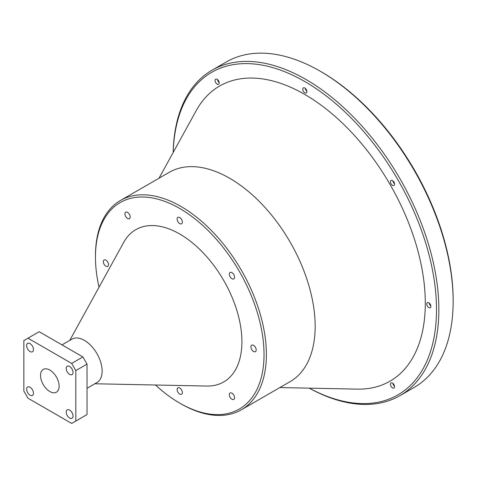 <?xml version="1.0" encoding="UTF-8"?>
<svg xmlns="http://www.w3.org/2000/svg" width="477" height="477" viewBox="0 0 477 477"><rect width="100%" height="100%" fill="white"/><g stroke="black" fill="none" stroke-linecap="round" stroke-linejoin="round"><path stroke-width="0.72" d="M320.288 71.252L321.468 71.932A186.227 107.522 60 0 1 453.15 300.015L453.15 301.375A187.896 108.482 -120 0 0 320.288 71.252A187.896 108.482 -120 0 0 226.337 61.944L212.044 70.191A187.896 108.482 60 0 1 356.838 120.532A187.896 108.482 60 0 1 438.858 309.627A187.896 108.482 60 0 1 399.947 395.642A187.896 108.482 60 0 1 309.215 388.153M309.293 388.153A186.227 107.522 -120 0 0 436.497 309.627A186.227 107.522 -120 0 0 307.057 82.861A186.227 107.522 -120 0 0 173.205 152.443M173.169 152.509A187.896 108.482 60 0 1 212.044 70.191M264.025 354.465A119.19 68.813 -120 0 0 179.746 208.491A119.19 68.813 -120 0 0 95.466 257.151L95.466 255.785A120.86 69.779 60 0 1 120.496 200.459A120.86 69.779 60 0 1 213.63 232.836A120.86 69.779 60 0 1 266.387 354.465A120.86 69.779 60 0 1 241.356 409.797A120.86 69.779 60 0 1 180.926 403.81L179.746 403.125A119.19 68.813 -120 0 0 264.025 354.465M231.941 272.641A3.715 2.147 -120 0 0 230.081 272.456A3.715 2.147 -120 0 0 229.509 275.432A3.715 2.147 -120 0 0 231.941 278.705A3.715 2.147 -120 0 0 233.796 278.89A3.715 2.147 -120 0 0 234.368 275.915A3.715 2.147 -120 0 0 231.941 272.641M231.941 393.179A3.715 2.147 -120 0 0 230.081 392.994A3.715 2.147 -120 0 0 229.509 395.97A3.715 2.147 -120 0 0 231.941 399.243A3.715 2.147 -120 0 0 233.796 399.428A3.715 2.147 -120 0 0 234.368 396.453A3.715 2.147 -120 0 0 231.941 393.179M127.55 212.372A3.715 2.147 -120 0 0 125.689 212.187A3.715 2.147 -120 0 0 125.123 215.163A3.715 2.147 -120 0 0 127.55 218.442A3.715 2.147 -120 0 0 129.41 218.621A3.715 2.147 -120 0 0 129.977 215.646A3.715 2.147 -120 0 0 127.55 212.372M253.555 345.39A3.715 2.147 -120 0 0 251.701 345.205A3.715 2.147 -120 0 0 251.129 348.186A3.715 2.147 -120 0 0 253.555 351.46A3.715 2.147 -120 0 0 255.416 351.644A3.715 2.147 -120 0 0 255.988 348.663A3.715 2.147 -120 0 0 253.555 345.39M179.746 217.542A3.715 2.147 -120 0 0 177.885 217.357A3.715 2.147 -120 0 0 177.319 220.332A3.715 2.147 -120 0 0 179.746 223.612A3.715 2.147 -120 0 0 181.6 223.796A3.715 2.147 -120 0 0 182.172 220.815A3.715 2.147 -120 0 0 179.746 217.542M105.93 260.156A3.715 2.147 -120 0 0 104.075 259.977A3.715 2.147 -120 0 0 103.503 262.952A3.715 2.147 -120 0 0 105.93 266.226A3.715 2.147 -120 0 0 107.79 266.41A3.715 2.147 -120 0 0 108.357 263.435A3.715 2.147 -120 0 0 105.93 260.156M179.746 388.01A3.715 2.147 -120 0 0 177.885 387.825A3.715 2.147 -120 0 0 177.319 390.8A3.715 2.147 -120 0 0 179.746 394.074A3.715 2.147 -120 0 0 181.6 394.258A3.715 2.147 -120 0 0 182.172 391.283A3.715 2.147 -120 0 0 179.746 388.01M120.496 200.459L169.269 172.298A120.86 69.779 60 0 1 262.404 204.675A120.86 69.779 60 0 1 315.16 326.304A120.86 69.779 60 0 1 290.129 381.636L241.356 409.797M69.612 366.461A4.842 2.796 -120 0 0 67.191 366.217A4.842 2.796 -120 0 0 66.452 370.098A4.842 2.796 -120 0 0 69.612 374.367A4.842 2.796 -120 0 0 72.039 374.606A4.842 2.796 -120 0 0 72.778 370.724A4.842 2.796 -120 0 0 69.612 366.461M30.051 387.258A4.842 2.796 -120 0 0 27.63 387.014A4.842 2.796 -120 0 0 26.885 390.896A4.842 2.796 -120 0 0 30.051 395.165A4.842 2.796 -120 0 0 32.472 395.403A4.842 2.796 -120 0 0 33.217 391.522A4.842 2.796 -120 0 0 30.051 387.258M69.612 410.101A4.842 2.796 -120 0 0 67.191 409.856A4.842 2.796 -120 0 0 66.452 413.738A4.842 2.796 -120 0 0 69.612 418.007A4.842 2.796 -120 0 0 72.039 418.246A4.842 2.796 -120 0 0 72.778 414.364A4.842 2.796 -120 0 0 69.612 410.101M30.051 343.619A4.842 2.796 -120 0 0 27.63 343.374A4.842 2.796 -120 0 0 26.885 347.256A4.842 2.796 -120 0 0 30.051 351.525A4.842 2.796 -120 0 0 32.472 351.764A4.842 2.796 -120 0 0 33.217 347.882A4.842 2.796 -120 0 0 30.051 343.619M428.823 302.806A2.922 1.687 -120 0 0 427.362 302.662A2.922 1.687 -120 0 0 426.909 305.006A2.922 1.687 -120 0 0 428.823 307.582A2.922 1.687 -120 0 0 430.284 307.725A2.922 1.687 -120 0 0 430.731 305.381A2.922 1.687 -120 0 0 428.823 302.806M304.815 88.024A2.922 1.687 -120 0 0 303.354 87.875A2.922 1.687 -120 0 0 302.907 90.219A2.922 1.687 -120 0 0 304.815 92.794A2.922 1.687 -120 0 0 306.276 92.937A2.922 1.687 -120 0 0 306.723 90.6A2.922 1.687 -120 0 0 304.815 88.024M392.499 180.586A2.922 1.687 -120 0 0 391.039 180.443A2.922 1.687 -120 0 0 390.591 182.786A2.922 1.687 -120 0 0 392.499 185.362A2.922 1.687 -120 0 0 393.96 185.505A2.922 1.687 -120 0 0 394.407 183.162A2.922 1.687 -120 0 0 392.499 180.586M392.499 383.091A2.922 1.687 -120 0 0 391.039 382.948A2.922 1.687 -120 0 0 390.591 385.285A2.922 1.687 -120 0 0 392.499 387.861A2.922 1.687 -120 0 0 393.96 388.01A2.922 1.687 -120 0 0 394.407 385.666A2.922 1.687 -120 0 0 392.499 383.091M217.13 79.337A2.922 1.687 -120 0 0 215.67 79.194A2.922 1.687 -120 0 0 215.216 81.531A2.922 1.687 -120 0 0 217.13 84.107A2.922 1.687 -120 0 0 218.591 84.256A2.922 1.687 -120 0 0 219.038 81.913A2.922 1.687 -120 0 0 217.13 79.337M40.533 375.441A13.153 7.596 -120 0 0 46.275 388.677A13.153 7.596 -120 0 0 56.411 392.201A13.153 7.596 -120 0 0 59.13 386.179A13.153 7.596 -120 0 0 53.394 372.942A13.153 7.596 -120 0 0 43.258 369.419A13.153 7.596 -120 0 0 40.533 375.441M87.035 388.26L96.944 382.542A25.054 14.465 -120 0 0 102.138 371.07A25.054 14.465 -120 0 0 91.196 345.861A25.054 14.465 -120 0 0 71.896 339.147L61.98 344.871M279.88 387.551L357.154 389.131A170.396 98.375 -120 0 0 425.299 303.163A170.396 98.375 -120 0 0 331.658 113.466A170.396 98.375 -120 0 0 196.291 110.503L159.02 178.213M69.767 340.375L123.752 242.298A87.917 50.759 60 0 1 193.596 243.825A87.917 50.759 60 0 1 241.911 341.699A87.917 50.759 60 0 1 206.75 386.054L94.822 383.764M71.681 363.426L82.903 356.945L39.203 331.718L23.85 340.584L23.85 391.039L27.982 398.2L71.681 423.427L75.813 421.042L75.813 370.581L71.681 363.426L27.982 338.193M82.903 356.945L87.035 364.106L75.813 370.581M75.813 421.042L87.035 414.567L87.035 364.106M399.947 395.642L414.233 387.396A187.896 108.482 -120 0 0 453.15 301.375M95.466 257.151A119.19 68.813 -120 0 0 99.031 287.214M155.49 385.011A119.19 68.813 -120 0 0 179.746 403.125M392.941 383.401A2.397 1.383 -120 0 0 394.521 386.137M217.566 79.647A2.397 1.383 -120 0 0 219.146 82.384M429.258 303.116A2.397 1.383 -120 0 0 430.838 305.852M392.941 180.896A2.397 1.383 -120 0 0 394.521 183.633M305.256 88.328A2.397 1.383 -120 0 0 306.836 91.065"/></g></svg>

